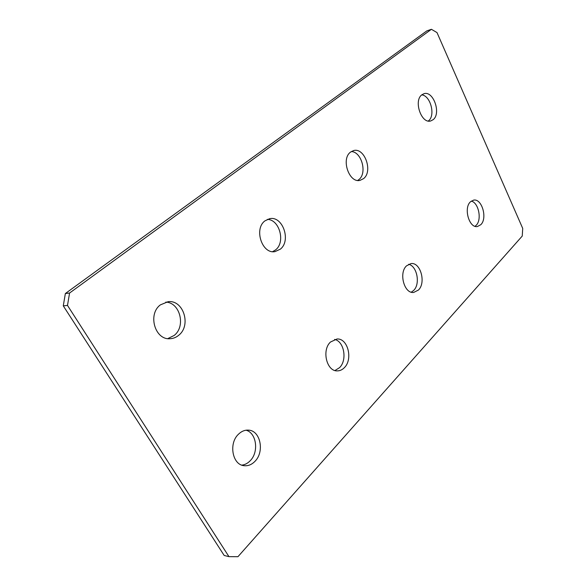 <?xml version="1.0" encoding="UTF-8"?>
<svg xmlns="http://www.w3.org/2000/svg" width="586" height="586" viewBox="0 0 586 586"><rect width="100%" height="100%" fill="white"/><g stroke="black" fill="none" stroke-linecap="round" stroke-linejoin="round"><path stroke-width="0.88" d="M350.531 152.104C340.752 158.989 349.183 183.491 360.134 180.334L363.584 178.613C373.172 171.442 364.624 147.211 353.578 150.587L350.531 152.104M357.702 180.429L358.881 179.594C367.407 173.236 361.694 151.825 351.322 151.54M406.53 265.839C398.561 272.922 404.259 293.938 413.687 292.443L418.448 290.033C426.278 282.679 420.448 261.935 410.947 263.597L406.53 265.839M411.269 292.187L413.679 290.414C420.543 283.961 417.071 265.963 408.625 264.293M264.975 220.849C253.665 228.877 262.103 254.375 275.024 251.606L280.298 249.189C291.41 240.787 282.686 215.56 269.619 218.695L264.975 220.849M272.644 251.658L275.61 249.863C285.69 242.245 279.566 219.442 267.341 219.398M330.497 342.019C321.502 350.098 326.673 371.605 337.375 370.879C339.968 370.857 342.297 369.781 344.363 367.664C353.204 359.247 347.791 338.012 336.979 339.001L330.497 342.019M334.972 370.52L339.55 367.656C347.447 360.126 344.165 341.338 334.599 339.426M421.839 94.815C413.357 100.726 421.422 124.144 430.739 120.943L433.127 119.691C441.434 113.538 433.34 90.391 423.942 93.716L421.839 94.815M428.293 121.024L428.483 120.863C435.706 115.545 430.593 95.613 421.759 94.881M470.426 201.826C463.372 208.03 469.196 228.394 477.429 226.526L480.813 224.694C487.728 218.27 481.846 198.163 473.561 200.134L470.426 201.826M475.012 226.291L476.132 225.346C482.073 219.816 478.711 202.785 471.312 201.071M238.48 434.211C228.452 443.353 232.378 464.969 244.164 465.702C248.105 466.097 251.687 464.661 254.895 461.402C264.806 451.835 260.44 430.446 248.464 430.131C244.845 429.904 241.513 431.259 238.48 434.211M241.82 465.13C244.897 464.793 247.666 463.358 250.119 460.83C259.107 452.136 256.565 432.922 246.061 430.205M160.403 304.867C147.445 314.169 154.99 340.268 170.079 338.715C173.273 338.554 176.166 337.404 178.745 335.243C191.549 325.428 183.403 299.527 168.05 301.709L160.403 304.867M167.801 338.613L174.181 335.441C186.033 326.365 180.092 302.501 165.809 302.105M237.945 556.7L522.243 236.063L522.719 228.408L437.002 32.582L431.413 29.3L69.573 293.029L67.493 305.431L228.965 556.649L237.945 556.7M431.413 29.3L426.828 30.89L65.361 293.535L69.573 293.029M67.493 305.431L63.281 305.855L224.189 555.477L228.965 556.649M63.281 305.855L65.361 293.535"/></g></svg>
